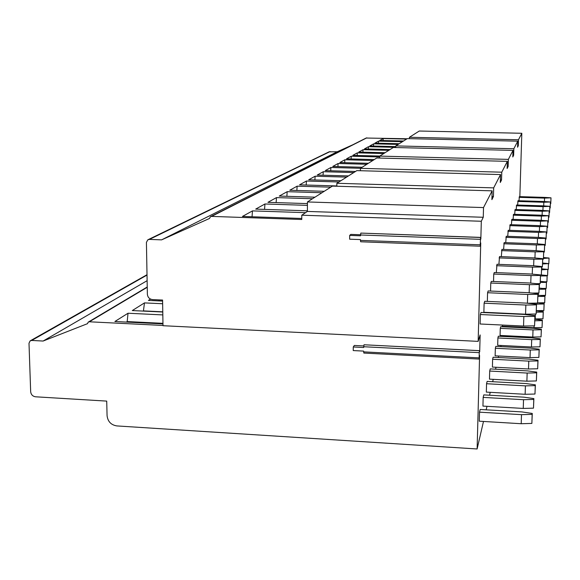 <?xml version="1.0" encoding="UTF-8"?>
<svg xmlns="http://www.w3.org/2000/svg" width="580" height="580" viewBox="0 0 580 580"><rect width="100%" height="100%" fill="white"/><g stroke="black" fill="none" stroke-linecap="round" stroke-linejoin="round"><path stroke-width="0.87" d="M517.759 141.157L513.851 148.741L395.807 145.906L407.305 138.613L517.759 141.157L517.57 147.219L518.295 145.739L517.621 145.725M518.476 139.758L409.429 137.272L419.275 131.022L521.819 133.277L518.476 139.758L518.295 145.739M521.819 133.277L519.839 196.642M505.506 326.359L505.376 326.924M503.36 335.617L503.164 336.458M501.076 345.477L500.808 346.637M498.64 356.004L498.292 357.519M496.03 367.263L495.588 369.177M493.239 379.342L492.688 381.712M490.23 392.326L489.556 395.226M486.99 406.319L486.178 409.821M483.488 421.45L477.115 448.978L116.87 425.923C111.055 424.973 107.786 421.551 107.068 415.65L106.72 401.106L35.532 396.792C32.676 396.328 31.052 394.632 30.667 391.696L29 343.229L30.131 340.895L31.733 340.445L43.108 341.047L87.486 323.676L88.203 322.139L89.356 321.791L162.994 325.452M480.53 237.481L360.818 233.088L480.566 237.387L480.842 239.09L481.313 221.263L301.781 215.202L301.767 219.494L211.591 216.398L210.402 216.746L209.539 218.45L161.602 239.859L149.408 239.402L147.784 239.83L146.421 242.418L147.371 294.219C147.733 297.351 149.444 299.142 152.496 299.592L162.581 300.056L163.002 325.706L478.152 341.373L480.138 334.943L479.689 351.857L479.428 350.646L479.247 352.647L479.167 359.071L479.595 355.489L477.115 448.978M478.152 341.373L480.74 242.918L480.305 246.21L480.247 244.818L360.448 240.395L360.666 241.773L480.298 246.21M480.566 237.387L480.247 244.818M481.313 221.263L483.263 217.275L307.407 211.432L307.436 201.949L483.517 207.575L483.263 217.275M307.436 201.949L332.42 186.107L492.144 190.849L483.517 207.575M492.144 190.849L491.898 199.636L493.435 196.511L491.985 196.468M493.674 187.876L336.864 183.287L356.83 170.621L500.533 174.573L493.674 187.876L493.435 196.511M500.533 174.573L500.301 182.475L501.54 179.959L500.38 179.923M501.765 172.188L360.426 168.345L376.753 157.992L507.348 161.349L501.765 172.188L501.54 179.959M507.348 161.349L507.137 168.526L508.152 166.453L507.196 166.424M508.363 159.384L379.719 156.107L393.312 147.487L513.003 150.387L508.363 159.384L508.152 166.453M513.003 150.387L512.8 156.963L513.648 155.222L512.851 155.201M513.851 148.741L513.648 155.222M480.363 314.527L480.11 323.995L523.537 326.054L523.849 316.535L534.898 316.332L534.992 315.629L524.218 314.433L481.052 312.453L480.363 314.527L523.849 316.535M483.169 397.394L482.937 406.087L523.247 408.429L523.53 399.7L533.781 399.432L533.868 398.583L523.87 397.17L483.792 394.893L483.169 397.394L523.53 399.7M484.111 303.188L483.872 312.286L525.56 314.2L525.857 305.051L536.449 304.87L536.543 304.217L526.198 303.108L484.75 301.274L484.111 303.188L525.857 305.051M486.555 383.728L486.33 392.102L525.132 394.291L525.408 385.874L535.267 385.627L535.354 384.845L525.726 383.532L487.135 381.408L486.555 383.728L525.408 385.874M527.416 303.238L527.706 294.459L537.885 294.292L537.964 293.697L528.017 292.668L488.157 290.957L487.577 292.726L487.338 301.39M489.701 371.048L489.469 379.139L526.886 381.183L527.155 373.056L536.652 372.824L536.732 372.099L527.452 370.881L490.23 368.894L489.701 371.048L527.155 373.056M529.156 292.784L529.417 284.664L539.219 284.512L539.291 283.954L529.707 283.004L491.318 281.401L490.774 283.04L490.549 291.058M492.623 359.252L492.398 367.075L528.51 368.989L528.772 361.13L537.943 360.927L538.015 360.245L529.047 359.107L493.116 357.251L492.623 359.252L528.772 361.13M530.758 283.105L531.012 275.572L540.451 275.435L540.524 274.92L531.28 274.028L494.254 272.535L493.747 274.057L493.536 281.496M495.342 348.254L495.132 355.823L530.033 357.621L530.287 350.023L539.139 349.827L539.212 349.196L530.54 348.13L495.806 346.383L495.342 348.254L530.287 350.023M532.251 274.123L532.484 267.119L541.597 266.996L541.662 266.517L532.737 265.683L496.98 264.277L496.313 272.614M497.894 337.973L497.676 345.303L531.454 347L531.701 339.633L540.263 339.459L540.328 338.865L531.94 337.864L498.322 336.226L497.894 337.973L531.701 339.633M533.643 265.77L533.868 259.238L542.67 259.122L542.728 258.673L534.1 257.897L499.532 256.57L498.909 264.349M500.279 328.345L500.069 335.45L532.781 337.052L533.02 329.911L541.314 329.752L541.372 329.193L533.245 328.251L500.685 326.7L500.279 328.345L533.02 329.911M534.948 257.969L535.151 251.865L543.67 251.763L543.728 251.343L535.369 250.611L501.917 249.356L501.33 256.635M502.345 325.054L502.309 326.207L534.028 327.714L534.093 325.851M536.166 250.683L536.362 244.963L544.605 244.869L544.663 244.477L536.565 243.781L504.15 242.6L503.599 249.422M537.312 243.846L537.493 238.481L545.49 238.394L545.534 238.025L537.689 237.372L506.246 236.256L505.731 242.657M538.385 237.43L538.559 232.384L546.36 231.957L538.74 231.34L508.225 230.282L507.732 236.306M539.4 231.398L539.559 226.642L547.136 226.236L539.734 225.656L510.088 224.649L509.624 230.332M540.357 225.707L540.509 221.219L547.875 220.842L540.676 220.291L511.843 219.327L511.408 224.692M541.263 220.335L541.408 216.094L548.564 215.738L541.561 215.216L513.51 214.295L513.09 219.37M542.119 215.252L542.257 211.236L549.224 210.902L542.401 210.41L515.083 209.532L514.692 214.339M542.931 210.446L543.061 206.639L549.847 206.32L543.199 205.849L516.577 205.008L516.207 209.569M543.699 205.878L543.822 202.268L550.434 201.963L543.953 201.514L517.998 200.716L517.643 205.044M544.432 201.55L544.548 198.113L551 197.823L544.678 197.396L519.354 196.627L519.013 200.745M479.515 412.17L479.268 421.196L521.202 423.726L521.492 414.657L532.164 414.359L532.266 413.446L521.87 411.916L480.182 409.465L479.515 412.17L521.492 414.657M521.202 423.726L531.86 423.422L532.164 414.359M532.266 413.446L531.86 423.422M523.537 326.054L534.572 325.844L534.898 316.332M534.992 315.629L534.572 325.844M523.247 408.429L533.484 408.153L533.781 399.432M533.868 398.583L533.484 408.153M525.56 314.2L536.145 314.005L536.449 304.87M534.97 304.05L536.529 304.123L536.145 314.005M525.132 394.291L534.977 394.037L535.267 385.627M535.354 384.845L534.977 394.037M487.577 292.726L527.706 294.459M527.582 303.26L537.587 303.086L537.885 294.292M537.964 293.697L537.587 303.086M526.886 381.183L536.377 380.951L536.652 372.824M536.732 372.099L536.377 380.951M490.774 283.04L529.417 284.664M532.193 293.096L538.929 292.987L539.219 284.512M539.291 283.954L538.929 292.987M528.51 368.989L537.667 368.771L537.943 360.927M538.015 360.245L537.667 368.771M493.747 274.057L531.012 275.572M536.464 283.678L540.168 283.62L540.451 275.435M540.524 274.92L540.168 283.62M530.033 357.621L538.878 357.425L539.139 349.827M539.212 349.196L538.878 357.425M496.509 265.698L532.484 267.119M540.444 274.913L541.328 274.898L541.597 266.996M541.662 266.517L541.328 274.898M531.454 347L540.009 346.818L540.263 339.459M540.328 338.865L540.009 346.818M499.09 257.897L533.868 259.238M541.655 266.778L542.401 266.771L542.67 259.122M542.728 258.673L542.401 266.771M532.781 337.052L541.06 336.879L541.314 329.752M541.372 329.193L541.06 336.879M501.504 250.603L535.151 251.865M542.547 263.994L548.462 263.581L542.583 263.037L542.713 259.18L543.409 259.166L543.67 251.763M543.728 251.343L543.409 259.166M534.818 320.776L542.3 320.631L542.351 320.117L534.869 319.268M534.028 327.714L542.053 327.555L542.3 320.631M542.351 320.117L542.053 327.555M503.766 243.767L536.362 244.963M543.699 252.054L544.359 252.046L544.605 244.869M544.663 244.477L544.359 252.046M536.268 312.185L543.221 312.062L542.989 318.79L535.202 318.935L535.369 314.019M543.221 312.062L543.279 311.576L536.319 310.815M543.279 311.576L542.989 318.79M505.883 237.35L537.493 238.481M544.627 245.369L545.243 245.362L545.49 238.394M545.534 238.025L545.243 245.362M536.529 304.123L544.098 303.993L544.149 303.529L537.624 302.832M536.319 310.662L543.866 310.525L544.098 303.993M544.149 303.529L543.866 310.525M507.884 231.311L538.559 232.384M545.497 239.076L546.077 239.069L546.316 232.304M546.36 231.957L546.077 239.069M537.87 296.489L544.917 296.373L544.968 295.93L537.914 295.205M537.761 302.847L544.7 302.731L544.917 296.373M544.968 295.93L544.7 302.731M509.762 225.62L539.559 226.642M546.316 233.145L546.86 233.145L547.092 226.57M547.136 226.236L546.86 233.145M538.341 295.249L538.421 292.994M539.11 289.275L545.7 289.166L545.744 288.753L539.154 288.086M540.255 295.445L545.483 295.358L545.7 289.166M545.744 288.753L545.483 295.358M511.538 220.248L540.509 221.219M547.092 227.548L547.607 227.548L547.832 221.154M547.875 220.842L547.607 227.548M539.284 288.101L539.436 283.627M540.263 282.445L546.433 282.351L546.476 281.96L540.299 281.351M542.612 288.441L546.222 288.383L546.433 282.351M546.476 281.96L546.222 288.383M513.22 215.165L541.408 216.094M547.824 222.263L548.31 222.256L548.528 216.028M548.564 215.738L548.31 222.256M540.487 275.978L547.136 275.884L547.172 275.514L540.879 274.906M544.845 281.8L546.925 281.764L547.136 275.884M547.172 275.514L546.925 281.764M514.815 210.359L542.257 211.236M548.513 217.254L548.97 217.246L549.188 211.185M549.224 210.902L548.97 217.246M541.553 269.838L547.839 269.395L541.582 268.808M546.962 275.493L547.592 275.486L547.796 269.751M547.839 269.395L547.592 275.486M516.323 205.791L543.061 206.639M549.166 212.498L549.601 212.498L549.811 206.582M549.847 206.32L549.601 212.498M541.822 268.83L541.887 266.778M547.832 269.519L548.23 269.512L548.426 263.914M548.462 263.581L548.23 269.512M517.751 201.456L543.822 202.268M549.789 207.988L550.202 207.981L550.405 202.217M550.434 201.963L550.202 207.981M543.482 258.433L549.064 258.042L543.511 257.542M548.455 263.835L548.832 263.827L549.028 258.361M549.064 258.042L548.832 263.827M519.115 197.338L544.548 198.113M550.376 203.696L550.768 203.689L550.971 198.063M551 197.823L550.768 203.689M409.429 137.272L409.4 138.663M395.807 145.906L395.785 147.545M379.719 156.107L379.697 158.065M360.426 168.345L360.405 170.723M336.864 183.287L336.842 186.238M301.781 215.202L307.407 211.432M360.506 234.74L350.806 234.393L349.682 235.407L349.653 239.192L360.455 239.583L360.448 240.395M349.682 235.407L360.492 235.799L360.818 233.088M363.74 345.934L354.337 345.455L353.271 346.97L353.235 350.567L363.653 351.103L363.834 353.068L479.152 359.071M353.271 346.97L363.689 347.507L364.015 344.767L479.428 350.646M479.406 350.69L364.015 344.767M147.124 280.684L43.108 341.047M162.603 301.071L148.429 300.411L150.532 299.091M162.647 303.746L144.478 302.898L132.291 310.561L162.777 312.018M162.828 314.918L128.028 313.236L114.876 321.508L162.973 323.887M210.881 216.507L366.132 138.04L407.073 138.758M148.328 239.569L329.121 151.829L337.255 151.75L352.865 144.746M403.521 141.012L379.733 140.462L383.206 138.54L406.573 139.077M402.462 141.687L378.537 141.121L374.89 143.137L399.257 143.717M398.148 144.42L373.636 143.84L369.801 145.957L395.799 146.588M395.785 147.356L368.474 146.689L364.443 148.922L390.057 149.553M388.825 150.329L363.044 149.698L358.788 152.054L385.076 152.707M383.786 153.533L357.316 152.866L352.829 155.353L379.827 156.042M379.712 156.941L351.27 156.216L346.521 158.84L374.274 159.558M372.824 160.479L344.875 159.754L339.844 162.538L368.394 163.292M366.857 164.263L338.104 163.502L332.768 166.453L362.152 167.25M360.521 168.287L330.912 167.482L325.242 170.621L355.518 171.455M353.786 172.557L323.27 171.709L317.231 175.051L348.457 175.936M346.608 177.11L315.129 176.211L308.69 179.778L340.924 180.713M338.945 181.968L306.443 181.018L299.555 184.832L336.842 185.941M330.745 187.166L297.149 186.165L289.768 190.247L324.227 191.298M321.951 192.741L287.187 191.675L279.255 196.069L314.947 197.186M312.497 198.737L276.479 197.599L267.931 202.333L307.429 203.602M307.422 205.363L264.944 203.986L255.707 209.097L307.407 210.815M305.566 212.664L252.467 210.895L242.454 216.434L301.774 218.464M383.09 140.541L383.206 138.54M378.414 143.224L378.537 141.121M373.498 146.044L373.636 143.84M368.336 149.016L368.474 146.689M362.899 152.156L363.044 149.698M357.157 155.462L357.316 152.866M351.103 158.956L351.27 156.216M344.694 162.661L344.875 159.754M337.901 166.59L338.104 163.502M330.701 170.766L330.912 167.482M323.038 175.218L323.27 171.709M314.882 179.959L315.129 176.211M306.175 185.027L306.443 181.018M296.858 190.465L297.149 186.165M286.868 196.308L287.187 191.675M276.131 202.594L276.479 197.599M264.552 209.394L264.944 203.986M252.039 216.761L252.467 210.895M337.255 151.75L161.602 239.859M126.404 322.074L127.179 321.574L128.028 313.236M127.179 321.574L162.965 323.336M143.405 311.09L144.478 302.898M143.68 310.909L162.777 311.822M159.014 300.904L159.108 299.896M480.385 239.323L360.499 234.987M479.247 352.647L363.704 346.731M479.109 357.867L363.645 351.871M147.023 275.072L31.733 340.445M147.248 287.288L89.356 321.791M366.836 137.83L211.591 216.398M330.085 151.569L149.408 239.402M30.508 340.677L147.016 274.71M88.508 321.958L147.24 286.991"/></g></svg>
